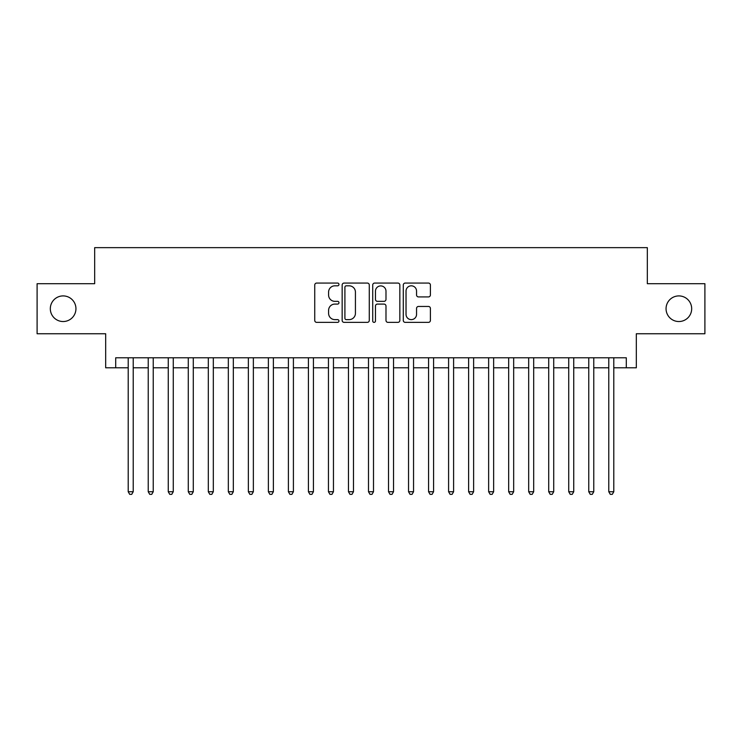 <?xml version="1.0" encoding="UTF-8"?>
<svg xmlns="http://www.w3.org/2000/svg" width="742" height="742" viewBox="0 0 742 742"><rect width="100%" height="100%" fill="white"/><g stroke="black" fill="none" stroke-linecap="round" stroke-linejoin="round"><path stroke-width="1.11" d="M338.964 284.436A1.373 1.373 0 0 0 337.582 283.064L316.704 283.064A1.966 1.966 0 0 0 314.738 285.03L314.738 320.405A1.966 1.966 0 0 0 316.704 322.371L337.582 322.371A1.373 1.373 0 0 0 338.964 320.998A1.373 1.373 0 0 0 337.582 319.626L334.883 319.626A6.288 6.288 0 0 1 328.595 313.328L328.595 310.388A6.288 6.288 0 0 1 334.883 304.09L337.582 304.09A1.373 1.373 0 0 0 338.964 302.717A1.373 1.373 0 0 0 337.582 301.345L334.883 301.345A6.288 6.288 0 0 1 328.595 295.056L328.595 292.107A6.288 6.288 0 0 1 334.883 285.818L337.582 285.818A1.373 1.373 0 0 0 338.964 284.436M666.056 308.728A12.818 12.818 0 0 0 678.865 321.536A12.818 12.818 0 0 0 691.683 308.728A12.818 12.818 0 0 0 678.865 295.91A12.818 12.818 0 0 0 666.056 308.728M50.317 308.728A12.818 12.818 0 0 0 63.135 321.536A12.818 12.818 0 0 0 75.944 308.728A12.818 12.818 0 0 0 63.135 295.91A12.818 12.818 0 0 0 50.317 308.728M428.44 296.921A1.966 1.966 0 0 0 430.406 294.954L430.406 285.03A1.966 1.966 0 0 0 428.44 283.064L405.253 283.064A1.966 1.966 0 0 0 403.286 285.03L403.286 320.405A1.966 1.966 0 0 0 405.253 322.371L428.44 322.371A1.966 1.966 0 0 0 430.406 320.405L430.406 308.422A1.966 1.966 0 0 0 428.44 306.455L418.516 306.455A1.966 1.966 0 0 0 416.55 308.422L416.55 314.367A5.259 5.259 0 0 1 411.291 319.626A5.259 5.259 0 0 1 406.032 314.367L406.032 291.068A5.259 5.259 0 0 1 411.291 285.818A5.259 5.259 0 0 1 416.55 291.068L416.55 294.954A1.966 1.966 0 0 0 418.516 296.921L428.44 296.921M115.696 367.8L115.696 357.783L626.304 357.783L626.304 367.8L636.321 367.8L636.321 333.752L704.9 333.752L704.9 283.694L647.33 283.694L647.33 247.652L94.67 247.652L94.67 283.694L37.1 283.694L37.1 333.752L105.679 333.752L105.679 367.8L128.208 367.8M369.284 285.03A1.966 1.966 0 0 0 367.318 283.064L344.121 283.064A1.966 1.966 0 0 0 342.155 285.03L342.155 320.405A1.966 1.966 0 0 0 344.121 322.371L367.318 322.371A1.966 1.966 0 0 0 369.284 320.405L369.284 285.03M374.682 283.064L397.879 283.064A1.966 1.966 0 0 1 399.845 285.03L399.845 320.405A1.966 1.966 0 0 1 397.879 322.371L387.955 322.371A1.966 1.966 0 0 1 385.988 320.405L385.988 306.056A1.966 1.966 0 0 0 384.022 304.09L377.437 304.09A1.966 1.966 0 0 0 375.471 306.056L375.471 320.998A1.373 1.373 0 0 1 374.098 322.371A1.373 1.373 0 0 1 372.716 320.998L372.716 285.03A1.966 1.966 0 0 1 374.682 283.064M133.217 367.8L148.233 367.8M153.242 367.8L168.258 367.8M173.266 367.8L188.282 367.8M193.291 367.8L208.307 367.8M213.316 367.8L228.332 367.8M233.331 367.8L248.357 367.8M253.356 367.8L268.381 367.8M273.381 367.8L288.397 367.8M293.405 367.8L308.422 367.8M313.43 367.8L328.446 367.8M333.455 367.8L348.471 367.8M353.48 367.8L368.496 367.8M373.504 367.8L388.52 367.8M393.529 367.8L408.545 367.8M413.554 367.8L428.57 367.8M433.578 367.8L448.595 367.8M453.603 367.8L468.619 367.8M473.619 367.8L488.644 367.8M493.643 367.8L508.669 367.8M513.668 367.8L528.684 367.8M533.693 367.8L548.709 367.8M553.717 367.8L568.734 367.8M573.742 367.8L588.758 367.8M593.767 367.8L608.783 367.8M613.792 367.8L626.304 367.8M346.282 285.818A1.373 1.373 0 0 0 344.909 287.191L344.909 318.244A1.373 1.373 0 0 0 346.282 319.626L349.13 319.626A6.288 6.288 0 0 0 355.427 313.328L355.427 292.107A6.288 6.288 0 0 0 349.13 285.818L346.282 285.818M385.988 291.17A5.259 5.259 0 0 0 380.729 285.911A5.259 5.259 0 0 0 375.471 291.17L375.471 299.378A1.966 1.966 0 0 0 377.437 301.345L384.022 301.345A1.966 1.966 0 0 0 385.988 299.378L385.988 291.17M133.217 357.783L133.217 491.742L128.208 491.742L128.208 357.783M133.217 491.742L131.714 494.348L129.711 494.348L128.208 491.742M153.242 357.783L153.242 491.742L148.233 491.742L148.233 357.783M153.242 491.742L151.739 494.348L149.736 494.348L148.233 491.742M173.266 357.783L173.266 491.742L168.258 491.742L168.258 357.783M173.266 491.742L171.764 494.348L169.76 494.348L168.258 491.742M193.291 357.783L193.291 491.742L188.282 491.742L188.282 357.783M193.291 491.742L191.788 494.348L189.785 494.348L188.282 491.742M213.316 357.783L213.316 491.742L208.307 491.742L208.307 357.783M213.316 491.742L211.813 494.348L209.81 494.348L208.307 491.742M233.331 357.783L233.331 491.742L228.332 491.742L228.332 357.783M233.331 491.742L231.838 494.348L229.835 494.348L228.332 491.742M253.356 357.783L253.356 491.742L248.357 491.742L248.357 357.783M253.356 491.742L251.853 494.348L249.859 494.348L248.357 491.742M273.381 357.783L273.381 491.742L268.381 491.742L268.381 357.783M273.381 491.742L271.878 494.348L269.875 494.348L268.381 491.742M293.405 357.783L293.405 491.742L288.397 491.742L288.397 357.783M293.405 491.742L291.903 494.348L289.899 494.348L288.397 491.742M313.43 357.783L313.43 491.742L308.422 491.742L308.422 357.783M313.43 491.742L311.928 494.348L309.924 494.348L308.422 491.742M333.455 357.783L333.455 491.742L328.446 491.742L328.446 357.783M333.455 491.742L331.952 494.348L329.949 494.348L328.446 491.742M353.48 357.783L353.48 491.742L348.471 491.742L348.471 357.783M353.48 491.742L351.977 494.348L349.974 494.348L348.471 491.742M373.504 357.783L373.504 491.742L368.496 491.742L368.496 357.783M373.504 491.742L372.002 494.348L369.998 494.348L368.496 491.742M393.529 357.783L393.529 491.742L388.52 491.742L388.52 357.783M393.529 491.742L392.026 494.348L390.023 494.348L388.52 491.742M413.554 357.783L413.554 491.742L408.545 491.742L408.545 357.783M413.554 491.742L412.051 494.348L410.048 494.348L408.545 491.742M433.578 357.783L433.578 491.742L428.57 491.742L428.57 357.783M433.578 491.742L432.076 494.348L430.072 494.348L428.57 491.742M453.603 357.783L453.603 491.742L448.595 491.742L448.595 357.783M453.603 491.742L452.101 494.348L450.097 494.348L448.595 491.742M473.619 357.783L473.619 491.742L468.619 491.742L468.619 357.783M473.619 491.742L472.125 494.348L470.122 494.348L468.619 491.742M493.643 357.783L493.643 491.742L488.644 491.742L488.644 357.783M493.643 491.742L492.141 494.348L490.147 494.348L488.644 491.742M513.668 357.783L513.668 491.742L508.669 491.742L508.669 357.783M513.668 491.742L512.166 494.348L510.162 494.348L508.669 491.742M533.693 357.783L533.693 491.742L528.684 491.742L528.684 357.783M533.693 491.742L532.19 494.348L530.187 494.348L528.684 491.742M553.717 357.783L553.717 491.742L548.709 491.742L548.709 357.783M553.717 491.742L552.215 494.348L550.212 494.348L548.709 491.742M573.742 357.783L573.742 491.742L568.734 491.742L568.734 357.783M573.742 491.742L572.24 494.348L570.236 494.348L568.734 491.742M593.767 357.783L593.767 491.742L588.758 491.742L588.758 357.783M593.767 491.742L592.264 494.348L590.261 494.348L588.758 491.742M613.792 357.783L613.792 491.742L608.783 491.742L608.783 357.783M613.792 491.742L612.289 494.348L610.286 494.348L608.783 491.742"/></g></svg>
